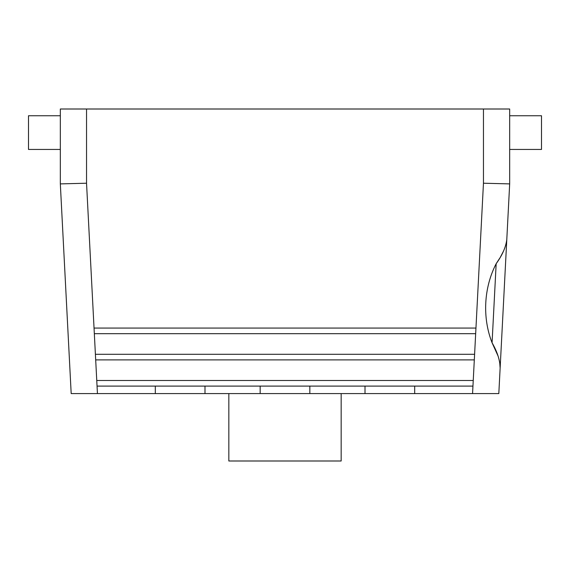 <?xml version="1.0" encoding="UTF-8"?>
<svg xmlns="http://www.w3.org/2000/svg" width="570" height="570" viewBox="0 0 570 570"><rect width="100%" height="100%" fill="white"/><g stroke="black" fill="none" stroke-linecap="round" stroke-linejoin="round"><path stroke-width="0.85" d="M499.698 362.278L500.132 368.056C500.061 360.432 497.368 352.004 492.074 342.769L496.164 263.703C502.384 255.082 505.932 246.974 506.801 239.386L498.814 393.592L414.682 393.592L414.682 386.104L97.05 386.104L96.758 380.482L473.243 380.482L472.95 386.104L414.682 386.104M498.009 355.894L492.074 342.769C482.256 317.746 483.745 287.736 496.164 263.703L500.004 257.79M475.957 328.064L475.665 333.678L94.335 333.678L94.043 328.064L475.957 328.064L483.46 183.219L509.673 183.896L506.801 239.386L509.673 183.896L509.673 109.005L60.327 109.005L60.327 183.896L71.186 393.592L155.318 393.592L155.318 386.104M474.603 354.276L474.311 359.891L95.689 359.891L95.397 354.276L474.603 354.276L475.665 333.678M504.885 247.751L503.709 250.643M503.467 251.178L500.446 257.02M500.132 368.056L498.814 393.592M155.318 393.592L365.007 393.592L365.007 386.104M365.007 393.592L414.682 393.592M60.327 149.447L28.5 149.447L28.5 115.746L60.327 115.746M509.673 149.447L541.5 149.447L541.5 115.746L509.673 115.746M228.834 393.592L228.834 460.995L341.166 460.995L341.166 393.592M86.54 109.005L86.54 183.219L60.327 183.896M260.162 393.592L260.162 386.104M309.838 393.592L309.838 386.104M204.993 393.592L204.993 386.104M474.311 359.891L473.243 380.482M472.95 386.104L472.566 393.592M483.46 183.219L483.46 109.005M86.54 183.219L94.043 328.064M94.335 333.678L95.397 354.276M97.05 386.104L97.434 393.592M95.689 359.891L96.758 380.482"/></g></svg>
